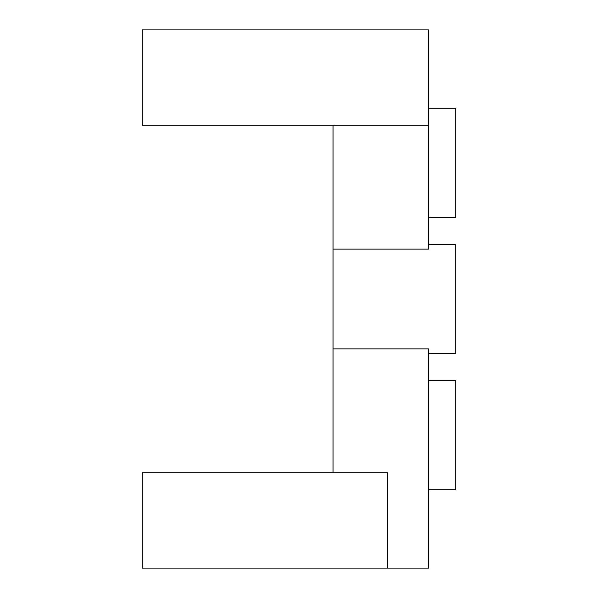 <?xml version="1.0" encoding="UTF-8"?>
<svg xmlns="http://www.w3.org/2000/svg" width="598" height="598" viewBox="0 0 598 598"><rect width="100%" height="100%" fill="white"/><g stroke="black" fill="none" stroke-linecap="round" stroke-linejoin="round"><path stroke-width="0.9" d="M428.437 244.5L455.691 244.5L455.691 353.5L428.437 353.5M428.437 125.274L142.309 125.274L142.309 29.9L428.437 29.9L428.437 249.134L333.064 249.134L333.064 348.866L428.437 348.866L428.437 568.1L142.309 568.1L142.309 472.726L333.064 472.726L333.064 348.866M428.437 108.245L455.691 108.245L455.691 217.246L428.437 217.246M428.437 380.754L455.691 380.754L455.691 489.755L428.437 489.755M333.064 125.274L333.064 249.134M333.064 472.726L387.564 472.726L387.564 568.1"/></g></svg>
